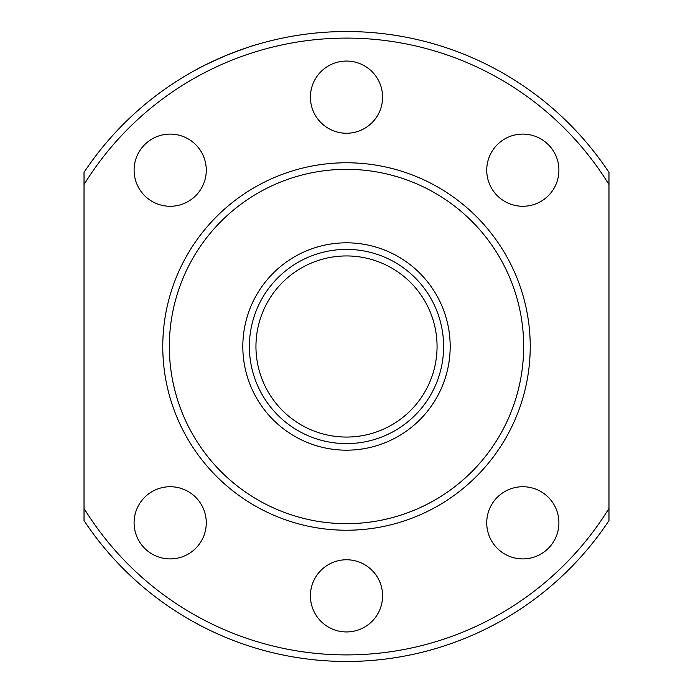 <?xml version="1.0" encoding="UTF-8"?>
<svg xmlns="http://www.w3.org/2000/svg" width="693" height="693" viewBox="0 0 693 693"><rect width="100%" height="100%" fill="white"/><g stroke="black" fill="none" stroke-linecap="round" stroke-linejoin="round"><path stroke-width="1.04" d="M84.026 520.599L84.026 508.428L84.026 520.599A314.96 314.96 0 0 0 608.974 520.599L608.974 508.428L608.974 520.599A314.96 314.96 0 0 1 84.026 520.599M608.974 172.401A314.96 314.96 0 0 0 84.026 172.401L84.026 184.572L84.026 172.401A314.96 314.96 0 0 1 608.974 172.401L608.974 508.428A308.402 308.402 0 0 1 84.026 508.428L84.026 184.572A308.402 308.402 0 0 1 608.974 184.572M196.795 69.387C198.38 68.131 208.108 63.505 225.979 55.509C244.274 48.527 254.426 44.924 256.41 44.699M382.588 97.15A36.088 36.088 0 0 0 346.5 61.062A36.088 36.088 0 0 0 310.412 97.15A36.088 36.088 0 0 0 346.5 133.247A36.088 36.088 0 0 0 382.588 97.15M134.096 522.817A36.088 36.088 0 0 1 188.227 491.562A36.088 36.088 0 0 1 188.227 554.071A36.088 36.088 0 0 1 134.096 522.817M310.412 595.85A36.088 36.088 0 0 1 364.544 564.596A36.088 36.088 0 0 1 364.544 627.104A36.088 36.088 0 0 1 310.412 595.85M486.729 522.817A36.088 36.088 0 0 1 540.861 491.562A36.088 36.088 0 0 1 540.861 554.071A36.088 36.088 0 0 1 486.729 522.817M134.096 170.183A36.088 36.088 0 0 1 188.227 138.929A36.088 36.088 0 0 1 188.227 201.438A36.088 36.088 0 0 1 134.096 170.183M486.729 170.183A36.088 36.088 0 0 1 540.861 138.929A36.088 36.088 0 0 1 540.861 201.438A36.088 36.088 0 0 1 486.729 170.183M162.768 346.5A183.732 183.732 0 0 1 438.366 187.387A183.732 183.732 0 0 1 438.366 505.613A183.732 183.732 0 0 1 162.768 346.5M249.385 346.5A97.115 97.115 0 0 1 395.053 262.396A97.115 97.115 0 0 1 395.053 430.604A97.115 97.115 0 0 1 249.385 346.5M255.951 346.5A90.549 90.549 0 0 1 391.779 268.078A90.549 90.549 0 0 1 391.779 424.922A90.549 90.549 0 0 1 255.951 346.5M169.335 346.5A177.165 177.165 0 0 1 435.083 193.07A177.165 177.165 0 0 1 435.083 499.93A177.165 177.165 0 0 1 169.335 346.5M242.827 346.5A103.673 103.673 0 0 1 398.336 256.713A103.673 103.673 0 0 1 398.336 436.287A103.673 103.673 0 0 1 242.827 346.5"/></g></svg>
